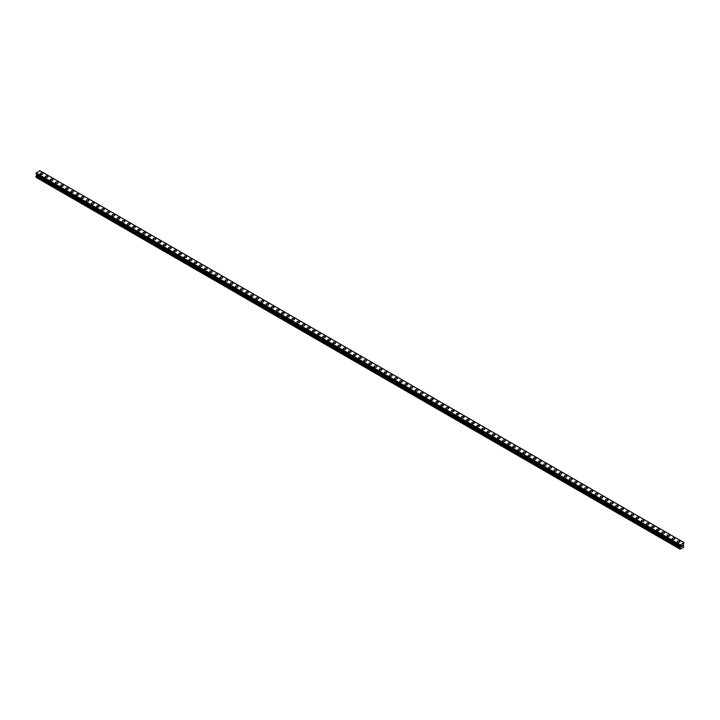 <?xml version="1.0" encoding="UTF-8"?>
<svg xmlns="http://www.w3.org/2000/svg" width="720" height="720" viewBox="0 0 720 720"><rect width="100%" height="100%" fill="white"/><g stroke="black" fill="none" stroke-linecap="round" stroke-linejoin="round"><path stroke-width="1.08" d="M40.059 173.772A1.332 0.765 180 0 1 40.887 173.061A1.332 0.765 180 0 1 42.336 173.232A1.332 0.765 180 0 1 42.732 173.781A1.332 0.765 180 0 1 41.904 174.483A1.332 0.765 180 0 1 40.455 174.321A1.332 0.765 180 0 1 40.059 173.772A1.332 0.765 180 0 1 40.887 173.07A1.332 0.765 180 0 1 42.336 173.232A1.332 0.765 180 0 1 42.732 173.772M45.198 176.742A1.332 0.765 180 0 1 46.026 176.031A1.332 0.765 180 0 1 47.475 176.202A1.332 0.765 180 0 1 47.871 176.742A1.332 0.765 180 0 1 47.043 177.453A1.332 0.765 180 0 1 45.594 177.291A1.332 0.765 180 0 1 45.198 176.742A1.332 0.765 180 0 1 46.026 176.031A1.332 0.765 180 0 1 47.475 176.202A1.332 0.765 180 0 1 47.871 176.742M52.614 179.172A1.332 0.765 180 0 1 53.01 179.712A1.332 0.765 180 0 1 52.182 180.423A1.332 0.765 180 0 1 50.733 180.252A1.332 0.765 180 0 1 50.337 179.712A1.332 0.765 180 0 1 51.165 179.001A1.332 0.765 180 0 1 52.614 179.172M50.337 179.712A1.332 0.765 180 0 1 51.165 179.001A1.332 0.765 180 0 1 52.614 179.163A1.332 0.765 180 0 1 53.01 179.712M55.476 182.682A1.332 0.765 180 0 1 56.304 181.971A1.332 0.765 180 0 1 57.753 182.133A1.332 0.765 180 0 1 58.14 182.682M57.753 182.133A1.332 0.765 180 0 1 58.14 182.673A1.332 0.765 180 0 1 57.321 183.384A1.332 0.765 180 0 1 55.872 183.222A1.332 0.765 180 0 1 55.476 182.673A1.332 0.765 180 0 1 56.304 181.962A1.332 0.765 180 0 1 57.753 182.133M60.615 185.643A1.332 0.765 180 0 1 61.443 184.932A1.332 0.765 180 0 1 62.892 185.103A1.332 0.765 180 0 1 63.279 185.643A1.332 0.765 180 0 1 62.46 186.354A1.332 0.765 180 0 1 61.011 186.183A1.332 0.765 180 0 1 60.615 185.643A1.332 0.765 180 0 1 61.443 184.932A1.332 0.765 180 0 1 62.892 185.103A1.332 0.765 180 0 1 63.279 185.643M65.754 188.613A1.332 0.765 180 0 1 66.582 187.902A1.332 0.765 180 0 1 68.031 188.064A1.332 0.765 180 0 1 68.418 188.613A1.332 0.765 180 0 1 67.599 189.324A1.332 0.765 180 0 1 66.15 189.153A1.332 0.765 180 0 1 65.754 188.613A1.332 0.765 180 0 1 66.582 187.902A1.332 0.765 180 0 1 68.031 188.064A1.332 0.765 180 0 1 68.418 188.613M70.893 191.574A1.332 0.765 180 0 1 71.721 190.863A1.332 0.765 180 0 1 73.17 191.034A1.332 0.765 180 0 1 73.557 191.583A1.332 0.765 180 0 1 72.738 192.285A1.332 0.765 180 0 1 71.289 192.123A1.332 0.765 180 0 1 70.893 191.574A1.332 0.765 180 0 1 71.721 190.872A1.332 0.765 180 0 1 73.17 191.034A1.332 0.765 180 0 1 73.557 191.574M76.032 194.544A1.332 0.765 180 0 1 76.86 193.833A1.332 0.765 180 0 1 78.309 194.004A1.332 0.765 180 0 1 78.696 194.544A1.332 0.765 180 0 1 77.877 195.255A1.332 0.765 180 0 1 76.428 195.084A1.332 0.765 180 0 1 76.032 194.544A1.332 0.765 180 0 1 76.86 193.833A1.332 0.765 180 0 1 78.309 194.004A1.332 0.765 180 0 1 78.696 194.544M81.171 197.514A1.332 0.765 180 0 1 81.999 196.803A1.332 0.765 180 0 1 83.448 196.965A1.332 0.765 180 0 1 83.835 197.514A1.332 0.765 180 0 1 83.016 198.225A1.332 0.765 180 0 1 81.567 198.054A1.332 0.765 180 0 1 81.171 197.514A1.332 0.765 180 0 1 81.999 196.803A1.332 0.765 180 0 1 83.448 196.965A1.332 0.765 180 0 1 83.835 197.514M86.31 200.475A1.332 0.765 180 0 1 87.138 199.764A1.332 0.765 180 0 1 88.587 199.935A1.332 0.765 180 0 1 88.974 200.484A1.332 0.765 180 0 1 88.155 201.186A1.332 0.765 180 0 1 86.706 201.024A1.332 0.765 180 0 1 86.31 200.475A1.332 0.765 180 0 1 87.138 199.773A1.332 0.765 180 0 1 88.587 199.935A1.332 0.765 180 0 1 88.974 200.475M91.449 203.445A1.332 0.765 180 0 1 92.277 202.734A1.332 0.765 180 0 1 93.726 202.896A1.332 0.765 180 0 1 94.113 203.445A1.332 0.765 180 0 1 93.294 204.156A1.332 0.765 180 0 1 91.845 203.985A1.332 0.765 180 0 1 91.449 203.445A1.332 0.765 180 0 1 92.277 202.734A1.332 0.765 180 0 1 93.726 202.905A1.332 0.765 180 0 1 94.113 203.445M96.588 206.415A1.332 0.765 180 0 1 97.416 205.704A1.332 0.765 180 0 1 98.865 205.866A1.332 0.765 180 0 1 99.252 206.415A1.332 0.765 180 0 1 98.433 207.126A1.332 0.765 180 0 1 96.984 206.955A1.332 0.765 180 0 1 96.588 206.415A1.332 0.765 180 0 1 97.416 205.704A1.332 0.765 180 0 1 98.865 205.866A1.332 0.765 180 0 1 99.252 206.415M101.727 209.376A1.332 0.765 180 0 1 102.555 208.665A1.332 0.765 180 0 1 104.004 208.836A1.332 0.765 180 0 1 104.391 209.376A1.332 0.765 180 0 1 103.572 210.087A1.332 0.765 180 0 1 102.123 209.925A1.332 0.765 180 0 1 101.727 209.376A1.332 0.765 180 0 1 102.555 208.665A1.332 0.765 180 0 1 104.004 208.836A1.332 0.765 180 0 1 104.391 209.376M106.866 212.346A1.332 0.765 180 0 1 107.694 211.635A1.332 0.765 180 0 1 109.143 211.797A1.332 0.765 180 0 1 109.53 212.346A1.332 0.765 180 0 1 108.711 213.057A1.332 0.765 180 0 1 107.262 212.886A1.332 0.765 180 0 1 106.866 212.346A1.332 0.765 180 0 1 107.694 211.635A1.332 0.765 180 0 1 109.143 211.806A1.332 0.765 180 0 1 109.53 212.346M112.005 215.316A1.332 0.765 180 0 1 112.833 214.605A1.332 0.765 180 0 1 114.282 214.767A1.332 0.765 180 0 1 114.669 215.316A1.332 0.765 180 0 1 113.85 216.018A1.332 0.765 180 0 1 112.401 215.856A1.332 0.765 180 0 1 112.005 215.316A1.332 0.765 180 0 1 112.833 214.605A1.332 0.765 180 0 1 114.282 214.767A1.332 0.765 180 0 1 114.669 215.316M117.144 218.277A1.332 0.765 180 0 1 117.972 217.566A1.332 0.765 180 0 1 119.421 217.737A1.332 0.765 180 0 1 119.808 218.277A1.332 0.765 180 0 1 118.989 218.988A1.332 0.765 180 0 1 117.531 218.826A1.332 0.765 180 0 1 117.144 218.277A1.332 0.765 180 0 1 117.972 217.566A1.332 0.765 180 0 1 119.421 217.737A1.332 0.765 180 0 1 119.808 218.277M124.56 220.707A1.332 0.765 180 0 1 124.947 221.247A1.332 0.765 180 0 1 124.128 221.958A1.332 0.765 180 0 1 122.67 221.787A1.332 0.765 180 0 1 122.283 221.247A1.332 0.765 180 0 1 123.102 220.536A1.332 0.765 180 0 1 124.56 220.707M122.283 221.247A1.332 0.765 180 0 1 123.102 220.536A1.332 0.765 180 0 1 124.56 220.698A1.332 0.765 180 0 1 124.947 221.247M127.422 224.217A1.332 0.765 180 0 1 128.241 223.506A1.332 0.765 180 0 1 129.699 223.668A1.332 0.765 180 0 1 130.086 224.217M129.699 223.668A1.332 0.765 180 0 1 130.086 224.208A1.332 0.765 180 0 1 129.267 224.919A1.332 0.765 180 0 1 127.809 224.757A1.332 0.765 180 0 1 127.422 224.208A1.332 0.765 180 0 1 128.241 223.506A1.332 0.765 180 0 1 129.699 223.668M132.561 227.178A1.332 0.765 180 0 1 133.38 226.467A1.332 0.765 180 0 1 134.838 226.638A1.332 0.765 180 0 1 135.225 227.178A1.332 0.765 180 0 1 134.406 227.889A1.332 0.765 180 0 1 132.948 227.727A1.332 0.765 180 0 1 132.561 227.178A1.332 0.765 180 0 1 133.38 226.467A1.332 0.765 180 0 1 134.838 226.638A1.332 0.765 180 0 1 135.225 227.178M137.7 230.148A1.332 0.765 180 0 1 138.519 229.437A1.332 0.765 180 0 1 139.977 229.599A1.332 0.765 180 0 1 140.364 230.148A1.332 0.765 180 0 1 139.545 230.859A1.332 0.765 180 0 1 138.087 230.688A1.332 0.765 180 0 1 137.7 230.148A1.332 0.765 180 0 1 138.519 229.437A1.332 0.765 180 0 1 139.977 229.608A1.332 0.765 180 0 1 140.364 230.148M142.839 233.109A1.332 0.765 180 0 1 143.658 232.398A1.332 0.765 180 0 1 145.116 232.569A1.332 0.765 180 0 1 145.503 233.118A1.332 0.765 180 0 1 144.684 233.82A1.332 0.765 180 0 1 143.226 233.658A1.332 0.765 180 0 1 142.839 233.109A1.332 0.765 180 0 1 143.658 232.407A1.332 0.765 180 0 1 145.116 232.569A1.332 0.765 180 0 1 145.503 233.109M147.978 236.079A1.332 0.765 180 0 1 148.797 235.368A1.332 0.765 180 0 1 150.255 235.539A1.332 0.765 180 0 1 150.642 236.079A1.332 0.765 180 0 1 149.823 236.79A1.332 0.765 180 0 1 148.365 236.628A1.332 0.765 180 0 1 147.978 236.079A1.332 0.765 180 0 1 148.797 235.368A1.332 0.765 180 0 1 150.255 235.539A1.332 0.765 180 0 1 150.642 236.079M153.117 239.049A1.332 0.765 180 0 1 153.936 238.338A1.332 0.765 180 0 1 155.394 238.5A1.332 0.765 180 0 1 155.781 239.049A1.332 0.765 180 0 1 154.962 239.76A1.332 0.765 180 0 1 153.504 239.589A1.332 0.765 180 0 1 153.117 239.049A1.332 0.765 180 0 1 153.936 238.338A1.332 0.765 180 0 1 155.394 238.509A1.332 0.765 180 0 1 155.781 239.049M158.256 242.01A1.332 0.765 180 0 1 159.075 241.299A1.332 0.765 180 0 1 160.533 241.47A1.332 0.765 180 0 1 160.92 242.019A1.332 0.765 180 0 1 160.101 242.721A1.332 0.765 180 0 1 158.643 242.559A1.332 0.765 180 0 1 158.256 242.01A1.332 0.765 180 0 1 159.075 241.308A1.332 0.765 180 0 1 160.533 241.47A1.332 0.765 180 0 1 160.92 242.01M163.395 244.98A1.332 0.765 180 0 1 164.214 244.269A1.332 0.765 180 0 1 165.672 244.44A1.332 0.765 180 0 1 166.059 244.98A1.332 0.765 180 0 1 165.24 245.691A1.332 0.765 180 0 1 163.782 245.52A1.332 0.765 180 0 1 163.395 244.98A1.332 0.765 180 0 1 164.214 244.269A1.332 0.765 180 0 1 165.672 244.44A1.332 0.765 180 0 1 166.059 244.98M168.534 247.95A1.332 0.765 180 0 1 169.353 247.239A1.332 0.765 180 0 1 170.811 247.401A1.332 0.765 180 0 1 171.198 247.95A1.332 0.765 180 0 1 170.379 248.661A1.332 0.765 180 0 1 168.921 248.49A1.332 0.765 180 0 1 168.534 247.95A1.332 0.765 180 0 1 169.353 247.239A1.332 0.765 180 0 1 170.811 247.401A1.332 0.765 180 0 1 171.198 247.95M173.673 250.911A1.332 0.765 180 0 1 174.492 250.2A1.332 0.765 180 0 1 175.95 250.371A1.332 0.765 180 0 1 176.337 250.92A1.332 0.765 180 0 1 175.518 251.622A1.332 0.765 180 0 1 174.06 251.46A1.332 0.765 180 0 1 173.673 250.911A1.332 0.765 180 0 1 174.492 250.209A1.332 0.765 180 0 1 175.95 250.371A1.332 0.765 180 0 1 176.337 250.911M178.812 253.881A1.332 0.765 180 0 1 179.631 253.17A1.332 0.765 180 0 1 181.089 253.341A1.332 0.765 180 0 1 181.476 253.881A1.332 0.765 180 0 1 180.657 254.592A1.332 0.765 180 0 1 179.199 254.421A1.332 0.765 180 0 1 178.812 253.881A1.332 0.765 180 0 1 179.631 253.17A1.332 0.765 180 0 1 181.089 253.341A1.332 0.765 180 0 1 181.476 253.881M183.951 256.851A1.332 0.765 180 0 1 184.77 256.14A1.332 0.765 180 0 1 186.228 256.302A1.332 0.765 180 0 1 186.615 256.851A1.332 0.765 180 0 1 185.787 257.562A1.332 0.765 180 0 1 184.338 257.391A1.332 0.765 180 0 1 183.951 256.851A1.332 0.765 180 0 1 184.77 256.14A1.332 0.765 180 0 1 186.228 256.302A1.332 0.765 180 0 1 186.615 256.851M189.09 259.812A1.332 0.765 180 0 1 189.909 259.101A1.332 0.765 180 0 1 191.358 259.272A1.332 0.765 180 0 1 191.754 259.812A1.332 0.765 180 0 1 190.926 260.523A1.332 0.765 180 0 1 189.477 260.361A1.332 0.765 180 0 1 189.09 259.812A1.332 0.765 180 0 1 189.909 259.11A1.332 0.765 180 0 1 191.358 259.272A1.332 0.765 180 0 1 191.754 259.812M196.497 262.242A1.332 0.765 180 0 1 196.893 262.782A1.332 0.765 180 0 1 196.065 263.493A1.332 0.765 180 0 1 194.616 263.322A1.332 0.765 180 0 1 194.229 262.782A1.332 0.765 180 0 1 195.048 262.071A1.332 0.765 180 0 1 196.497 262.242M194.229 262.782A1.332 0.765 180 0 1 195.048 262.071A1.332 0.765 180 0 1 196.497 262.233A1.332 0.765 180 0 1 196.893 262.782M199.368 265.752A1.332 0.765 180 0 1 200.187 265.041A1.332 0.765 180 0 1 201.636 265.203A1.332 0.765 180 0 1 202.032 265.752A1.332 0.765 180 0 1 201.204 266.463A1.332 0.765 180 0 1 199.755 266.292A1.332 0.765 180 0 1 199.368 265.752A1.332 0.765 180 0 1 200.187 265.041A1.332 0.765 180 0 1 201.636 265.203A1.332 0.765 180 0 1 202.032 265.752M204.507 268.713A1.332 0.765 180 0 1 205.326 268.002A1.332 0.765 180 0 1 206.775 268.173A1.332 0.765 180 0 1 207.171 268.713A1.332 0.765 180 0 1 206.343 269.424A1.332 0.765 180 0 1 204.894 269.262A1.332 0.765 180 0 1 204.507 268.713A1.332 0.765 180 0 1 205.326 268.002A1.332 0.765 180 0 1 206.775 268.173A1.332 0.765 180 0 1 207.171 268.713M209.646 271.683A1.332 0.765 180 0 1 210.465 270.972A1.332 0.765 180 0 1 211.914 271.134A1.332 0.765 180 0 1 212.31 271.683A1.332 0.765 180 0 1 211.482 272.394A1.332 0.765 180 0 1 210.033 272.223A1.332 0.765 180 0 1 209.646 271.683A1.332 0.765 180 0 1 210.465 270.972A1.332 0.765 180 0 1 211.914 271.143A1.332 0.765 180 0 1 212.31 271.683M214.785 274.653A1.332 0.765 180 0 1 215.604 273.942A1.332 0.765 180 0 1 217.053 274.104A1.332 0.765 180 0 1 217.449 274.653A1.332 0.765 180 0 1 216.621 275.355A1.332 0.765 180 0 1 215.172 275.193A1.332 0.765 180 0 1 214.785 274.653A1.332 0.765 180 0 1 215.604 273.942A1.332 0.765 180 0 1 217.053 274.104A1.332 0.765 180 0 1 217.449 274.653M219.924 277.614A1.332 0.765 180 0 1 220.743 276.903A1.332 0.765 180 0 1 222.192 277.074A1.332 0.765 180 0 1 222.588 277.614A1.332 0.765 180 0 1 221.76 278.325A1.332 0.765 180 0 1 220.311 278.163A1.332 0.765 180 0 1 219.924 277.614A1.332 0.765 180 0 1 220.743 276.903A1.332 0.765 180 0 1 222.192 277.074A1.332 0.765 180 0 1 222.588 277.614M225.063 280.584A1.332 0.765 180 0 1 225.882 279.873A1.332 0.765 180 0 1 227.331 280.035A1.332 0.765 180 0 1 227.727 280.584A1.332 0.765 180 0 1 226.899 281.295A1.332 0.765 180 0 1 225.45 281.124A1.332 0.765 180 0 1 225.063 280.584A1.332 0.765 180 0 1 225.882 279.873A1.332 0.765 180 0 1 227.331 280.044A1.332 0.765 180 0 1 227.727 280.584M230.202 283.545A1.332 0.765 180 0 1 231.021 282.843A1.332 0.765 180 0 1 232.47 283.005A1.332 0.765 180 0 1 232.866 283.554A1.332 0.765 180 0 1 232.038 284.256A1.332 0.765 180 0 1 230.589 284.094A1.332 0.765 180 0 1 230.202 283.545A1.332 0.765 180 0 1 231.021 282.843A1.332 0.765 180 0 1 232.47 283.005A1.332 0.765 180 0 1 232.866 283.545M235.341 286.515A1.332 0.765 180 0 1 236.16 285.804A1.332 0.765 180 0 1 237.609 285.975A1.332 0.765 180 0 1 238.005 286.515A1.332 0.765 180 0 1 237.177 287.226A1.332 0.765 180 0 1 235.728 287.064A1.332 0.765 180 0 1 235.341 286.515A1.332 0.765 180 0 1 236.16 285.804A1.332 0.765 180 0 1 237.609 285.975A1.332 0.765 180 0 1 238.005 286.515M240.48 289.485A1.332 0.765 180 0 1 241.299 288.774A1.332 0.765 180 0 1 242.748 288.936A1.332 0.765 180 0 1 243.144 289.485A1.332 0.765 180 0 1 242.316 290.196A1.332 0.765 180 0 1 240.867 290.025A1.332 0.765 180 0 1 240.48 289.485A1.332 0.765 180 0 1 241.299 288.774A1.332 0.765 180 0 1 242.748 288.945A1.332 0.765 180 0 1 243.144 289.485M245.619 292.446A1.332 0.765 180 0 1 246.438 291.735A1.332 0.765 180 0 1 247.887 291.906A1.332 0.765 180 0 1 248.283 292.455A1.332 0.765 180 0 1 247.455 293.157A1.332 0.765 180 0 1 246.006 292.995A1.332 0.765 180 0 1 245.619 292.446A1.332 0.765 180 0 1 246.438 291.744A1.332 0.765 180 0 1 247.887 291.906A1.332 0.765 180 0 1 248.283 292.446M250.749 295.416A1.332 0.765 180 0 1 251.577 294.705A1.332 0.765 180 0 1 253.026 294.876A1.332 0.765 180 0 1 253.422 295.416A1.332 0.765 180 0 1 252.594 296.127A1.332 0.765 180 0 1 251.145 295.965A1.332 0.765 180 0 1 250.749 295.416A1.332 0.765 180 0 1 251.577 294.705A1.332 0.765 180 0 1 253.026 294.876A1.332 0.765 180 0 1 253.422 295.416M255.888 298.386A1.332 0.765 180 0 1 256.716 297.675A1.332 0.765 180 0 1 258.165 297.837A1.332 0.765 180 0 1 258.561 298.386A1.332 0.765 180 0 1 257.733 299.097A1.332 0.765 180 0 1 256.284 298.926A1.332 0.765 180 0 1 255.888 298.386A1.332 0.765 180 0 1 256.716 297.675A1.332 0.765 180 0 1 258.165 297.846A1.332 0.765 180 0 1 258.561 298.386M261.027 301.347A1.332 0.765 180 0 1 261.855 300.636A1.332 0.765 180 0 1 263.304 300.807A1.332 0.765 180 0 1 263.7 301.356A1.332 0.765 180 0 1 262.872 302.058A1.332 0.765 180 0 1 261.423 301.896A1.332 0.765 180 0 1 261.027 301.347A1.332 0.765 180 0 1 261.855 300.645A1.332 0.765 180 0 1 263.304 300.807A1.332 0.765 180 0 1 263.7 301.347M266.166 304.317A1.332 0.765 180 0 1 266.994 303.606A1.332 0.765 180 0 1 268.443 303.777A1.332 0.765 180 0 1 268.83 304.317A1.332 0.765 180 0 1 268.011 305.028A1.332 0.765 180 0 1 266.562 304.857A1.332 0.765 180 0 1 266.166 304.317A1.332 0.765 180 0 1 266.994 303.606A1.332 0.765 180 0 1 268.443 303.777A1.332 0.765 180 0 1 268.83 304.317M271.305 307.287A1.332 0.765 180 0 1 272.133 306.576A1.332 0.765 180 0 1 273.582 306.738A1.332 0.765 180 0 1 273.969 307.287A1.332 0.765 180 0 1 273.15 307.998A1.332 0.765 180 0 1 271.701 307.827A1.332 0.765 180 0 1 271.305 307.287A1.332 0.765 180 0 1 272.133 306.576A1.332 0.765 180 0 1 273.582 306.738A1.332 0.765 180 0 1 273.969 307.287M276.444 310.257A1.332 0.765 180 0 1 277.272 309.546A1.332 0.765 180 0 1 278.721 309.708A1.332 0.765 180 0 1 279.108 310.257M278.721 309.708A1.332 0.765 180 0 1 279.108 310.248A1.332 0.765 180 0 1 278.289 310.959A1.332 0.765 180 0 1 276.84 310.797A1.332 0.765 180 0 1 276.444 310.248A1.332 0.765 180 0 1 277.272 309.537A1.332 0.765 180 0 1 278.721 309.708M281.583 313.218A1.332 0.765 180 0 1 282.411 312.507A1.332 0.765 180 0 1 283.86 312.678A1.332 0.765 180 0 1 284.247 313.218A1.332 0.765 180 0 1 283.428 313.929A1.332 0.765 180 0 1 281.979 313.758A1.332 0.765 180 0 1 281.583 313.218A1.332 0.765 180 0 1 282.411 312.507A1.332 0.765 180 0 1 283.86 312.678A1.332 0.765 180 0 1 284.247 313.218M286.722 316.188A1.332 0.765 180 0 1 287.55 315.477A1.332 0.765 180 0 1 288.999 315.639A1.332 0.765 180 0 1 289.386 316.188A1.332 0.765 180 0 1 288.567 316.899A1.332 0.765 180 0 1 287.118 316.728A1.332 0.765 180 0 1 286.722 316.188A1.332 0.765 180 0 1 287.55 315.477A1.332 0.765 180 0 1 288.999 315.639A1.332 0.765 180 0 1 289.386 316.188M291.861 319.149A1.332 0.765 180 0 1 292.689 318.438A1.332 0.765 180 0 1 294.138 318.609A1.332 0.765 180 0 1 294.525 319.149A1.332 0.765 180 0 1 293.706 319.86A1.332 0.765 180 0 1 292.257 319.698A1.332 0.765 180 0 1 291.861 319.149A1.332 0.765 180 0 1 292.689 318.447A1.332 0.765 180 0 1 294.138 318.609A1.332 0.765 180 0 1 294.525 319.149M297 322.119A1.332 0.765 180 0 1 297.828 321.408A1.332 0.765 180 0 1 299.277 321.57A1.332 0.765 180 0 1 299.664 322.119A1.332 0.765 180 0 1 298.845 322.83A1.332 0.765 180 0 1 297.396 322.659A1.332 0.765 180 0 1 297 322.119A1.332 0.765 180 0 1 297.828 321.408A1.332 0.765 180 0 1 299.277 321.579A1.332 0.765 180 0 1 299.664 322.119M302.139 325.089A1.332 0.765 180 0 1 302.967 324.378A1.332 0.765 180 0 1 304.416 324.54A1.332 0.765 180 0 1 304.803 325.089A1.332 0.765 180 0 1 303.984 325.8A1.332 0.765 180 0 1 302.535 325.629A1.332 0.765 180 0 1 302.139 325.089A1.332 0.765 180 0 1 302.967 324.378A1.332 0.765 180 0 1 304.416 324.54A1.332 0.765 180 0 1 304.803 325.089M307.278 328.05A1.332 0.765 180 0 1 308.106 327.339A1.332 0.765 180 0 1 309.555 327.51A1.332 0.765 180 0 1 309.942 328.05A1.332 0.765 180 0 1 309.123 328.761A1.332 0.765 180 0 1 307.674 328.599A1.332 0.765 180 0 1 307.278 328.05A1.332 0.765 180 0 1 308.106 327.339A1.332 0.765 180 0 1 309.555 327.51A1.332 0.765 180 0 1 309.942 328.05M312.417 331.02A1.332 0.765 180 0 1 313.245 330.309A1.332 0.765 180 0 1 314.694 330.471A1.332 0.765 180 0 1 315.081 331.02A1.332 0.765 180 0 1 314.262 331.731A1.332 0.765 180 0 1 312.813 331.56A1.332 0.765 180 0 1 312.417 331.02A1.332 0.765 180 0 1 313.245 330.309A1.332 0.765 180 0 1 314.694 330.48A1.332 0.765 180 0 1 315.081 331.02M317.556 333.99A1.332 0.765 180 0 1 318.384 333.279A1.332 0.765 180 0 1 319.833 333.441A1.332 0.765 180 0 1 320.22 333.99A1.332 0.765 180 0 1 319.401 334.692A1.332 0.765 180 0 1 317.952 334.53A1.332 0.765 180 0 1 317.556 333.99A1.332 0.765 180 0 1 318.384 333.279A1.332 0.765 180 0 1 319.833 333.441A1.332 0.765 180 0 1 320.22 333.99M322.695 336.951A1.332 0.765 180 0 1 323.523 336.24A1.332 0.765 180 0 1 324.972 336.411A1.332 0.765 180 0 1 325.359 336.951A1.332 0.765 180 0 1 324.54 337.662A1.332 0.765 180 0 1 323.082 337.5A1.332 0.765 180 0 1 322.695 336.951A1.332 0.765 180 0 1 323.523 336.24A1.332 0.765 180 0 1 324.972 336.411A1.332 0.765 180 0 1 325.359 336.951M327.834 339.921A1.332 0.765 180 0 1 328.653 339.21A1.332 0.765 180 0 1 330.111 339.372A1.332 0.765 180 0 1 330.498 339.921A1.332 0.765 180 0 1 329.679 340.632A1.332 0.765 180 0 1 328.221 340.461A1.332 0.765 180 0 1 327.834 339.921A1.332 0.765 180 0 1 328.653 339.21A1.332 0.765 180 0 1 330.111 339.381A1.332 0.765 180 0 1 330.498 339.921M332.973 342.882A1.332 0.765 180 0 1 333.792 342.18A1.332 0.765 180 0 1 335.25 342.342A1.332 0.765 180 0 1 335.637 342.891A1.332 0.765 180 0 1 334.818 343.593A1.332 0.765 180 0 1 333.36 343.431A1.332 0.765 180 0 1 332.973 342.882A1.332 0.765 180 0 1 333.792 342.18A1.332 0.765 180 0 1 335.25 342.342A1.332 0.765 180 0 1 335.637 342.882M338.112 345.852A1.332 0.765 180 0 1 338.931 345.141A1.332 0.765 180 0 1 340.389 345.312A1.332 0.765 180 0 1 340.776 345.852A1.332 0.765 180 0 1 339.957 346.563A1.332 0.765 180 0 1 338.499 346.401A1.332 0.765 180 0 1 338.112 345.852A1.332 0.765 180 0 1 338.931 345.141A1.332 0.765 180 0 1 340.389 345.312A1.332 0.765 180 0 1 340.776 345.852M345.528 348.282A1.332 0.765 180 0 1 345.915 348.822A1.332 0.765 180 0 1 345.096 349.533A1.332 0.765 180 0 1 343.638 349.362A1.332 0.765 180 0 1 343.251 348.822A1.332 0.765 180 0 1 344.07 348.111A1.332 0.765 180 0 1 345.528 348.282M343.251 348.822A1.332 0.765 180 0 1 344.07 348.111A1.332 0.765 180 0 1 345.528 348.273A1.332 0.765 180 0 1 345.915 348.822M348.39 351.792A1.332 0.765 180 0 1 349.209 351.081A1.332 0.765 180 0 1 350.667 351.243A1.332 0.765 180 0 1 351.054 351.792M350.667 351.243A1.332 0.765 180 0 1 351.054 351.783A1.332 0.765 180 0 1 350.235 352.494A1.332 0.765 180 0 1 348.777 352.332A1.332 0.765 180 0 1 348.39 351.783A1.332 0.765 180 0 1 349.209 351.072A1.332 0.765 180 0 1 350.667 351.243M353.529 354.753A1.332 0.765 180 0 1 354.348 354.042A1.332 0.765 180 0 1 355.806 354.213A1.332 0.765 180 0 1 356.193 354.753A1.332 0.765 180 0 1 355.374 355.464A1.332 0.765 180 0 1 353.916 355.302A1.332 0.765 180 0 1 353.529 354.753A1.332 0.765 180 0 1 354.348 354.042A1.332 0.765 180 0 1 355.806 354.213A1.332 0.765 180 0 1 356.193 354.753M358.668 357.723A1.332 0.765 180 0 1 359.487 357.012A1.332 0.765 180 0 1 360.945 357.174A1.332 0.765 180 0 1 361.332 357.723A1.332 0.765 180 0 1 360.513 358.434A1.332 0.765 180 0 1 359.055 358.263A1.332 0.765 180 0 1 358.668 357.723A1.332 0.765 180 0 1 359.487 357.012A1.332 0.765 180 0 1 360.945 357.174A1.332 0.765 180 0 1 361.332 357.723M363.807 360.684A1.332 0.765 180 0 1 364.626 359.973A1.332 0.765 180 0 1 366.084 360.144A1.332 0.765 180 0 1 366.471 360.693A1.332 0.765 180 0 1 365.652 361.395A1.332 0.765 180 0 1 364.194 361.233A1.332 0.765 180 0 1 363.807 360.684A1.332 0.765 180 0 1 364.626 359.982A1.332 0.765 180 0 1 366.084 360.144A1.332 0.765 180 0 1 366.471 360.684M368.946 363.654A1.332 0.765 180 0 1 369.765 362.943A1.332 0.765 180 0 1 371.223 363.114A1.332 0.765 180 0 1 371.61 363.654A1.332 0.765 180 0 1 370.791 364.365A1.332 0.765 180 0 1 369.333 364.194A1.332 0.765 180 0 1 368.946 363.654A1.332 0.765 180 0 1 369.765 362.943A1.332 0.765 180 0 1 371.223 363.114A1.332 0.765 180 0 1 371.61 363.654M374.085 366.624A1.332 0.765 180 0 1 374.904 365.913A1.332 0.765 180 0 1 376.362 366.075A1.332 0.765 180 0 1 376.749 366.624A1.332 0.765 180 0 1 375.93 367.335A1.332 0.765 180 0 1 374.472 367.164A1.332 0.765 180 0 1 374.085 366.624A1.332 0.765 180 0 1 374.904 365.913A1.332 0.765 180 0 1 376.362 366.075A1.332 0.765 180 0 1 376.749 366.624M379.224 369.585A1.332 0.765 180 0 1 380.043 368.874A1.332 0.765 180 0 1 381.501 369.045A1.332 0.765 180 0 1 381.888 369.594A1.332 0.765 180 0 1 381.069 370.296A1.332 0.765 180 0 1 379.611 370.134A1.332 0.765 180 0 1 379.224 369.585A1.332 0.765 180 0 1 380.043 368.883A1.332 0.765 180 0 1 381.501 369.045A1.332 0.765 180 0 1 381.888 369.585M384.363 372.555A1.332 0.765 180 0 1 385.182 371.844A1.332 0.765 180 0 1 386.64 372.015A1.332 0.765 180 0 1 387.027 372.555A1.332 0.765 180 0 1 386.208 373.266A1.332 0.765 180 0 1 384.75 373.095A1.332 0.765 180 0 1 384.363 372.555A1.332 0.765 180 0 1 385.182 371.844A1.332 0.765 180 0 1 386.64 372.015A1.332 0.765 180 0 1 387.027 372.555M389.502 375.525A1.332 0.765 180 0 1 390.321 374.814A1.332 0.765 180 0 1 391.779 374.976A1.332 0.765 180 0 1 392.166 375.525A1.332 0.765 180 0 1 391.347 376.236A1.332 0.765 180 0 1 389.889 376.065A1.332 0.765 180 0 1 389.502 375.525A1.332 0.765 180 0 1 390.321 374.814A1.332 0.765 180 0 1 391.779 374.976A1.332 0.765 180 0 1 392.166 375.525M394.641 378.486A1.332 0.765 180 0 1 395.46 377.775A1.332 0.765 180 0 1 396.918 377.946A1.332 0.765 180 0 1 397.305 378.486A1.332 0.765 180 0 1 396.477 379.197A1.332 0.765 180 0 1 395.028 379.035A1.332 0.765 180 0 1 394.641 378.486A1.332 0.765 180 0 1 395.46 377.784A1.332 0.765 180 0 1 396.918 377.946A1.332 0.765 180 0 1 397.305 378.486M399.78 381.456A1.332 0.765 180 0 1 400.599 380.745A1.332 0.765 180 0 1 402.048 380.907A1.332 0.765 180 0 1 402.444 381.456A1.332 0.765 180 0 1 401.616 382.167A1.332 0.765 180 0 1 400.167 381.996A1.332 0.765 180 0 1 399.78 381.456A1.332 0.765 180 0 1 400.599 380.745A1.332 0.765 180 0 1 402.048 380.916A1.332 0.765 180 0 1 402.444 381.456M404.919 384.426A1.332 0.765 180 0 1 405.738 383.715A1.332 0.765 180 0 1 407.187 383.877A1.332 0.765 180 0 1 407.583 384.426A1.332 0.765 180 0 1 406.755 385.137A1.332 0.765 180 0 1 405.306 384.966A1.332 0.765 180 0 1 404.919 384.426A1.332 0.765 180 0 1 405.738 383.715A1.332 0.765 180 0 1 407.187 383.877A1.332 0.765 180 0 1 407.583 384.426M410.058 387.387A1.332 0.765 180 0 1 410.877 386.676A1.332 0.765 180 0 1 412.326 386.847A1.332 0.765 180 0 1 412.722 387.387A1.332 0.765 180 0 1 411.894 388.098A1.332 0.765 180 0 1 410.445 387.936A1.332 0.765 180 0 1 410.058 387.387A1.332 0.765 180 0 1 410.877 386.676A1.332 0.765 180 0 1 412.326 386.847A1.332 0.765 180 0 1 412.722 387.387M417.465 389.817A1.332 0.765 180 0 1 417.861 390.357A1.332 0.765 180 0 1 417.033 391.068A1.332 0.765 180 0 1 415.584 390.897A1.332 0.765 180 0 1 415.197 390.357A1.332 0.765 180 0 1 416.016 389.646A1.332 0.765 180 0 1 417.465 389.817M415.197 390.357A1.332 0.765 180 0 1 416.016 389.646A1.332 0.765 180 0 1 417.465 389.808A1.332 0.765 180 0 1 417.861 390.357M420.336 393.327A1.332 0.765 180 0 1 421.155 392.616A1.332 0.765 180 0 1 422.604 392.778A1.332 0.765 180 0 1 423 393.327A1.332 0.765 180 0 1 422.172 394.029A1.332 0.765 180 0 1 420.723 393.867A1.332 0.765 180 0 1 420.336 393.327A1.332 0.765 180 0 1 421.155 392.616A1.332 0.765 180 0 1 422.604 392.778A1.332 0.765 180 0 1 423 393.327M425.475 396.288A1.332 0.765 180 0 1 426.294 395.577A1.332 0.765 180 0 1 427.743 395.748A1.332 0.765 180 0 1 428.139 396.288A1.332 0.765 180 0 1 427.311 396.999A1.332 0.765 180 0 1 425.862 396.837A1.332 0.765 180 0 1 425.475 396.288A1.332 0.765 180 0 1 426.294 395.577A1.332 0.765 180 0 1 427.743 395.748A1.332 0.765 180 0 1 428.139 396.288M430.614 399.258A1.332 0.765 180 0 1 431.433 398.547A1.332 0.765 180 0 1 432.882 398.709A1.332 0.765 180 0 1 433.278 399.258A1.332 0.765 180 0 1 432.45 399.969A1.332 0.765 180 0 1 431.001 399.798A1.332 0.765 180 0 1 430.614 399.258A1.332 0.765 180 0 1 431.433 398.547A1.332 0.765 180 0 1 432.882 398.718A1.332 0.765 180 0 1 433.278 399.258M435.753 402.219A1.332 0.765 180 0 1 436.572 401.508A1.332 0.765 180 0 1 438.021 401.679A1.332 0.765 180 0 1 438.417 402.228A1.332 0.765 180 0 1 437.589 402.93A1.332 0.765 180 0 1 436.14 402.768A1.332 0.765 180 0 1 435.753 402.219A1.332 0.765 180 0 1 436.572 401.517A1.332 0.765 180 0 1 438.021 401.679A1.332 0.765 180 0 1 438.417 402.219M440.892 405.189A1.332 0.765 180 0 1 441.711 404.478A1.332 0.765 180 0 1 443.16 404.649A1.332 0.765 180 0 1 443.556 405.189A1.332 0.765 180 0 1 442.728 405.9A1.332 0.765 180 0 1 441.279 405.738A1.332 0.765 180 0 1 440.892 405.189A1.332 0.765 180 0 1 441.711 404.478A1.332 0.765 180 0 1 443.16 404.649A1.332 0.765 180 0 1 443.556 405.189M446.031 408.159A1.332 0.765 180 0 1 446.85 407.448A1.332 0.765 180 0 1 448.299 407.61A1.332 0.765 180 0 1 448.695 408.159A1.332 0.765 180 0 1 447.867 408.87A1.332 0.765 180 0 1 446.418 408.699A1.332 0.765 180 0 1 446.031 408.159A1.332 0.765 180 0 1 446.85 407.448A1.332 0.765 180 0 1 448.299 407.619A1.332 0.765 180 0 1 448.695 408.159M451.17 411.12A1.332 0.765 180 0 1 451.989 410.409A1.332 0.765 180 0 1 453.438 410.58A1.332 0.765 180 0 1 453.834 411.129A1.332 0.765 180 0 1 453.006 411.831A1.332 0.765 180 0 1 451.557 411.669A1.332 0.765 180 0 1 451.17 411.12A1.332 0.765 180 0 1 451.989 410.418A1.332 0.765 180 0 1 453.438 410.58A1.332 0.765 180 0 1 453.834 411.12M456.3 414.09A1.332 0.765 180 0 1 457.128 413.379A1.332 0.765 180 0 1 458.577 413.55A1.332 0.765 180 0 1 458.973 414.09A1.332 0.765 180 0 1 458.145 414.801A1.332 0.765 180 0 1 456.696 414.63A1.332 0.765 180 0 1 456.3 414.09A1.332 0.765 180 0 1 457.128 413.379A1.332 0.765 180 0 1 458.577 413.55A1.332 0.765 180 0 1 458.973 414.09M461.439 417.06A1.332 0.765 180 0 1 462.267 416.349A1.332 0.765 180 0 1 463.716 416.511A1.332 0.765 180 0 1 464.112 417.06A1.332 0.765 180 0 1 463.284 417.771A1.332 0.765 180 0 1 461.835 417.6A1.332 0.765 180 0 1 461.439 417.06A1.332 0.765 180 0 1 462.267 416.349A1.332 0.765 180 0 1 463.716 416.511A1.332 0.765 180 0 1 464.112 417.06M466.578 420.021A1.332 0.765 180 0 1 467.406 419.31A1.332 0.765 180 0 1 468.855 419.481A1.332 0.765 180 0 1 469.251 420.03A1.332 0.765 180 0 1 468.423 420.732A1.332 0.765 180 0 1 466.974 420.57A1.332 0.765 180 0 1 466.578 420.021A1.332 0.765 180 0 1 467.406 419.319A1.332 0.765 180 0 1 468.855 419.481A1.332 0.765 180 0 1 469.251 420.021M471.717 422.991A1.332 0.765 180 0 1 472.545 422.28A1.332 0.765 180 0 1 473.994 422.451A1.332 0.765 180 0 1 474.381 422.991A1.332 0.765 180 0 1 473.562 423.702A1.332 0.765 180 0 1 472.113 423.531A1.332 0.765 180 0 1 471.717 422.991A1.332 0.765 180 0 1 472.545 422.28A1.332 0.765 180 0 1 473.994 422.451A1.332 0.765 180 0 1 474.381 422.991M476.856 425.961A1.332 0.765 180 0 1 477.684 425.25A1.332 0.765 180 0 1 479.133 425.412A1.332 0.765 180 0 1 479.52 425.961A1.332 0.765 180 0 1 478.701 426.672A1.332 0.765 180 0 1 477.252 426.501A1.332 0.765 180 0 1 476.856 425.961A1.332 0.765 180 0 1 477.684 425.25A1.332 0.765 180 0 1 479.133 425.412A1.332 0.765 180 0 1 479.52 425.961M481.995 428.922A1.332 0.765 180 0 1 482.823 428.211A1.332 0.765 180 0 1 484.272 428.382A1.332 0.765 180 0 1 484.659 428.931A1.332 0.765 180 0 1 483.84 429.633A1.332 0.765 180 0 1 482.391 429.471A1.332 0.765 180 0 1 481.995 428.922A1.332 0.765 180 0 1 482.823 428.22A1.332 0.765 180 0 1 484.272 428.382A1.332 0.765 180 0 1 484.659 428.922M487.134 431.892A1.332 0.765 180 0 1 487.962 431.181A1.332 0.765 180 0 1 489.411 431.352A1.332 0.765 180 0 1 489.798 431.892A1.332 0.765 180 0 1 488.979 432.603A1.332 0.765 180 0 1 487.53 432.432A1.332 0.765 180 0 1 487.134 431.892A1.332 0.765 180 0 1 487.962 431.181A1.332 0.765 180 0 1 489.411 431.352A1.332 0.765 180 0 1 489.798 431.892M492.273 434.862A1.332 0.765 180 0 1 493.101 434.151A1.332 0.765 180 0 1 494.55 434.313A1.332 0.765 180 0 1 494.937 434.862A1.332 0.765 180 0 1 494.118 435.573A1.332 0.765 180 0 1 492.669 435.402A1.332 0.765 180 0 1 492.273 434.862A1.332 0.765 180 0 1 493.101 434.151A1.332 0.765 180 0 1 494.55 434.313A1.332 0.765 180 0 1 494.937 434.862M497.412 437.823A1.332 0.765 180 0 1 498.24 437.112A1.332 0.765 180 0 1 499.689 437.283A1.332 0.765 180 0 1 500.076 437.823A1.332 0.765 180 0 1 499.257 438.534A1.332 0.765 180 0 1 497.808 438.372A1.332 0.765 180 0 1 497.412 437.823A1.332 0.765 180 0 1 498.24 437.121A1.332 0.765 180 0 1 499.689 437.283A1.332 0.765 180 0 1 500.076 437.823M502.551 440.793A1.332 0.765 180 0 1 503.379 440.082A1.332 0.765 180 0 1 504.828 440.244A1.332 0.765 180 0 1 505.215 440.793A1.332 0.765 180 0 1 504.396 441.504A1.332 0.765 180 0 1 502.947 441.333A1.332 0.765 180 0 1 502.551 440.793A1.332 0.765 180 0 1 503.379 440.082A1.332 0.765 180 0 1 504.828 440.253A1.332 0.765 180 0 1 505.215 440.793M507.69 443.763A1.332 0.765 180 0 1 508.518 443.052A1.332 0.765 180 0 1 509.967 443.214A1.332 0.765 180 0 1 510.354 443.763A1.332 0.765 180 0 1 509.535 444.474A1.332 0.765 180 0 1 508.086 444.303A1.332 0.765 180 0 1 507.69 443.763A1.332 0.765 180 0 1 508.518 443.052A1.332 0.765 180 0 1 509.967 443.214A1.332 0.765 180 0 1 510.354 443.763M512.829 446.724A1.332 0.765 180 0 1 513.657 446.013A1.332 0.765 180 0 1 515.106 446.184A1.332 0.765 180 0 1 515.493 446.724A1.332 0.765 180 0 1 514.674 447.435A1.332 0.765 180 0 1 513.225 447.273A1.332 0.765 180 0 1 512.829 446.724A1.332 0.765 180 0 1 513.657 446.013A1.332 0.765 180 0 1 515.106 446.184A1.332 0.765 180 0 1 515.493 446.724M517.968 449.694A1.332 0.765 180 0 1 518.796 448.983A1.332 0.765 180 0 1 520.245 449.145A1.332 0.765 180 0 1 520.632 449.694A1.332 0.765 180 0 1 519.813 450.405A1.332 0.765 180 0 1 518.364 450.234A1.332 0.765 180 0 1 517.968 449.694A1.332 0.765 180 0 1 518.796 448.983A1.332 0.765 180 0 1 520.245 449.154A1.332 0.765 180 0 1 520.632 449.694M523.107 452.664A1.332 0.765 180 0 1 523.935 451.953A1.332 0.765 180 0 1 525.384 452.115A1.332 0.765 180 0 1 525.771 452.664A1.332 0.765 180 0 1 524.952 453.366A1.332 0.765 180 0 1 523.503 453.204A1.332 0.765 180 0 1 523.107 452.664A1.332 0.765 180 0 1 523.935 451.953A1.332 0.765 180 0 1 525.384 452.115A1.332 0.765 180 0 1 525.771 452.664M528.246 455.625A1.332 0.765 180 0 1 529.074 454.914A1.332 0.765 180 0 1 530.523 455.085A1.332 0.765 180 0 1 530.91 455.625A1.332 0.765 180 0 1 530.091 456.336A1.332 0.765 180 0 1 528.642 456.174A1.332 0.765 180 0 1 528.246 455.625A1.332 0.765 180 0 1 529.074 454.914A1.332 0.765 180 0 1 530.523 455.085A1.332 0.765 180 0 1 530.91 455.625M533.385 458.595A1.332 0.765 180 0 1 534.213 457.884A1.332 0.765 180 0 1 535.662 458.046A1.332 0.765 180 0 1 536.049 458.595A1.332 0.765 180 0 1 535.23 459.306A1.332 0.765 180 0 1 533.772 459.135A1.332 0.765 180 0 1 533.385 458.595A1.332 0.765 180 0 1 534.213 457.884A1.332 0.765 180 0 1 535.662 458.055A1.332 0.765 180 0 1 536.049 458.595M538.524 461.556A1.332 0.765 180 0 1 539.343 460.845A1.332 0.765 180 0 1 540.801 461.016A1.332 0.765 180 0 1 541.188 461.565A1.332 0.765 180 0 1 540.369 462.267A1.332 0.765 180 0 1 538.911 462.105A1.332 0.765 180 0 1 538.524 461.556A1.332 0.765 180 0 1 539.343 460.854A1.332 0.765 180 0 1 540.801 461.016A1.332 0.765 180 0 1 541.188 461.556M543.663 464.526A1.332 0.765 180 0 1 544.482 463.815A1.332 0.765 180 0 1 545.94 463.986A1.332 0.765 180 0 1 546.327 464.526A1.332 0.765 180 0 1 545.508 465.237A1.332 0.765 180 0 1 544.05 465.075A1.332 0.765 180 0 1 543.663 464.526A1.332 0.765 180 0 1 544.482 463.815A1.332 0.765 180 0 1 545.94 463.986A1.332 0.765 180 0 1 546.327 464.526M548.802 467.496A1.332 0.765 180 0 1 549.621 466.785A1.332 0.765 180 0 1 551.079 466.947A1.332 0.765 180 0 1 551.466 467.496A1.332 0.765 180 0 1 550.647 468.207A1.332 0.765 180 0 1 549.189 468.036A1.332 0.765 180 0 1 548.802 467.496A1.332 0.765 180 0 1 549.621 466.785A1.332 0.765 180 0 1 551.079 466.956A1.332 0.765 180 0 1 551.466 467.496M553.941 470.457A1.332 0.765 180 0 1 554.76 469.746A1.332 0.765 180 0 1 556.218 469.917A1.332 0.765 180 0 1 556.605 470.466A1.332 0.765 180 0 1 555.786 471.168A1.332 0.765 180 0 1 554.328 471.006A1.332 0.765 180 0 1 553.941 470.457A1.332 0.765 180 0 1 554.76 469.755A1.332 0.765 180 0 1 556.218 469.917A1.332 0.765 180 0 1 556.605 470.457M559.08 473.427A1.332 0.765 180 0 1 559.899 472.716A1.332 0.765 180 0 1 561.357 472.887A1.332 0.765 180 0 1 561.744 473.427A1.332 0.765 180 0 1 560.925 474.138A1.332 0.765 180 0 1 559.467 473.967A1.332 0.765 180 0 1 559.08 473.427A1.332 0.765 180 0 1 559.899 472.716A1.332 0.765 180 0 1 561.357 472.887A1.332 0.765 180 0 1 561.744 473.427M564.219 476.397A1.332 0.765 180 0 1 565.038 475.686A1.332 0.765 180 0 1 566.496 475.848A1.332 0.765 180 0 1 566.883 476.397A1.332 0.765 180 0 1 566.064 477.108A1.332 0.765 180 0 1 564.606 476.937A1.332 0.765 180 0 1 564.219 476.397A1.332 0.765 180 0 1 565.038 475.686A1.332 0.765 180 0 1 566.496 475.848A1.332 0.765 180 0 1 566.883 476.397M569.358 479.367A1.332 0.765 180 0 1 570.177 478.656A1.332 0.765 180 0 1 571.635 478.818A1.332 0.765 180 0 1 572.022 479.367M571.635 478.818A1.332 0.765 180 0 1 572.022 479.358A1.332 0.765 180 0 1 571.203 480.069A1.332 0.765 180 0 1 569.745 479.907A1.332 0.765 180 0 1 569.358 479.358A1.332 0.765 180 0 1 570.177 478.647A1.332 0.765 180 0 1 571.635 478.818M574.497 482.328A1.332 0.765 180 0 1 575.316 481.617A1.332 0.765 180 0 1 576.774 481.788A1.332 0.765 180 0 1 577.161 482.328A1.332 0.765 180 0 1 576.342 483.039A1.332 0.765 180 0 1 574.884 482.868A1.332 0.765 180 0 1 574.497 482.328A1.332 0.765 180 0 1 575.316 481.617A1.332 0.765 180 0 1 576.774 481.788A1.332 0.765 180 0 1 577.161 482.328M579.636 485.298A1.332 0.765 180 0 1 580.455 484.587A1.332 0.765 180 0 1 581.913 484.749A1.332 0.765 180 0 1 582.3 485.298A1.332 0.765 180 0 1 581.481 486.009A1.332 0.765 180 0 1 580.023 485.838A1.332 0.765 180 0 1 579.636 485.298A1.332 0.765 180 0 1 580.455 484.587A1.332 0.765 180 0 1 581.913 484.749A1.332 0.765 180 0 1 582.3 485.298M584.775 488.259A1.332 0.765 180 0 1 585.594 487.548A1.332 0.765 180 0 1 587.052 487.719A1.332 0.765 180 0 1 587.439 488.268A1.332 0.765 180 0 1 586.62 488.97A1.332 0.765 180 0 1 585.162 488.808A1.332 0.765 180 0 1 584.775 488.259A1.332 0.765 180 0 1 585.594 487.557A1.332 0.765 180 0 1 587.052 487.719A1.332 0.765 180 0 1 587.439 488.259M589.914 491.229A1.332 0.765 180 0 1 590.733 490.518A1.332 0.765 180 0 1 592.191 490.689A1.332 0.765 180 0 1 592.578 491.229A1.332 0.765 180 0 1 591.759 491.94A1.332 0.765 180 0 1 590.301 491.769A1.332 0.765 180 0 1 589.914 491.229A1.332 0.765 180 0 1 590.733 490.518A1.332 0.765 180 0 1 592.191 490.689A1.332 0.765 180 0 1 592.578 491.229M595.053 494.199A1.332 0.765 180 0 1 595.872 493.488A1.332 0.765 180 0 1 597.33 493.65A1.332 0.765 180 0 1 597.717 494.199A1.332 0.765 180 0 1 596.898 494.91A1.332 0.765 180 0 1 595.44 494.739A1.332 0.765 180 0 1 595.053 494.199A1.332 0.765 180 0 1 595.872 493.488A1.332 0.765 180 0 1 597.33 493.65A1.332 0.765 180 0 1 597.717 494.199M600.192 497.16A1.332 0.765 180 0 1 601.011 496.449A1.332 0.765 180 0 1 602.469 496.62A1.332 0.765 180 0 1 602.856 497.16A1.332 0.765 180 0 1 602.028 497.871A1.332 0.765 180 0 1 600.579 497.709A1.332 0.765 180 0 1 600.192 497.16A1.332 0.765 180 0 1 601.011 496.458A1.332 0.765 180 0 1 602.469 496.62A1.332 0.765 180 0 1 602.856 497.16M605.331 500.13A1.332 0.765 180 0 1 606.15 499.419A1.332 0.765 180 0 1 607.599 499.581A1.332 0.765 180 0 1 607.995 500.13A1.332 0.765 180 0 1 607.167 500.841A1.332 0.765 180 0 1 605.718 500.67A1.332 0.765 180 0 1 605.331 500.13A1.332 0.765 180 0 1 606.15 499.419A1.332 0.765 180 0 1 607.599 499.59A1.332 0.765 180 0 1 607.995 500.13M610.47 503.1A1.332 0.765 180 0 1 611.289 502.389A1.332 0.765 180 0 1 612.738 502.551A1.332 0.765 180 0 1 613.134 503.1A1.332 0.765 180 0 1 612.306 503.811A1.332 0.765 180 0 1 610.857 503.64A1.332 0.765 180 0 1 610.47 503.1A1.332 0.765 180 0 1 611.289 502.389A1.332 0.765 180 0 1 612.738 502.551A1.332 0.765 180 0 1 613.134 503.1M615.609 506.061A1.332 0.765 180 0 1 616.428 505.35A1.332 0.765 180 0 1 617.877 505.521A1.332 0.765 180 0 1 618.273 506.061A1.332 0.765 180 0 1 617.445 506.772A1.332 0.765 180 0 1 615.996 506.61A1.332 0.765 180 0 1 615.609 506.061A1.332 0.765 180 0 1 616.428 505.35A1.332 0.765 180 0 1 617.877 505.521A1.332 0.765 180 0 1 618.273 506.061M620.748 509.031A1.332 0.765 180 0 1 621.567 508.32A1.332 0.765 180 0 1 623.016 508.482A1.332 0.765 180 0 1 623.412 509.031A1.332 0.765 180 0 1 622.584 509.742A1.332 0.765 180 0 1 621.135 509.571A1.332 0.765 180 0 1 620.748 509.031A1.332 0.765 180 0 1 621.567 508.32A1.332 0.765 180 0 1 623.016 508.491A1.332 0.765 180 0 1 623.412 509.031M625.887 511.992A1.332 0.765 180 0 1 626.706 511.29A1.332 0.765 180 0 1 628.155 511.452A1.332 0.765 180 0 1 628.551 512.001A1.332 0.765 180 0 1 627.723 512.703A1.332 0.765 180 0 1 626.274 512.541A1.332 0.765 180 0 1 625.887 511.992A1.332 0.765 180 0 1 626.706 511.29A1.332 0.765 180 0 1 628.155 511.452A1.332 0.765 180 0 1 628.551 511.992M631.026 514.962A1.332 0.765 180 0 1 631.845 514.251A1.332 0.765 180 0 1 633.294 514.422A1.332 0.765 180 0 1 633.69 514.962A1.332 0.765 180 0 1 632.862 515.673A1.332 0.765 180 0 1 631.413 515.511A1.332 0.765 180 0 1 631.026 514.962A1.332 0.765 180 0 1 631.845 514.251A1.332 0.765 180 0 1 633.294 514.422A1.332 0.765 180 0 1 633.69 514.962M638.433 517.392A1.332 0.765 180 0 1 638.829 517.932A1.332 0.765 180 0 1 638.001 518.643A1.332 0.765 180 0 1 636.552 518.472A1.332 0.765 180 0 1 636.165 517.932A1.332 0.765 180 0 1 636.984 517.221A1.332 0.765 180 0 1 638.433 517.392M636.165 517.932A1.332 0.765 180 0 1 636.984 517.221A1.332 0.765 180 0 1 638.433 517.383A1.332 0.765 180 0 1 638.829 517.932M641.304 520.902A1.332 0.765 180 0 1 642.123 520.191A1.332 0.765 180 0 1 643.572 520.353A1.332 0.765 180 0 1 643.968 520.902M643.572 520.353A1.332 0.765 180 0 1 643.968 520.893A1.332 0.765 180 0 1 643.14 521.604A1.332 0.765 180 0 1 641.691 521.442A1.332 0.765 180 0 1 641.304 520.893A1.332 0.765 180 0 1 642.123 520.182A1.332 0.765 180 0 1 643.572 520.353M646.443 523.863A1.332 0.765 180 0 1 647.262 523.152A1.332 0.765 180 0 1 648.711 523.323A1.332 0.765 180 0 1 649.107 523.863A1.332 0.765 180 0 1 648.279 524.574A1.332 0.765 180 0 1 646.83 524.412A1.332 0.765 180 0 1 646.443 523.863A1.332 0.765 180 0 1 647.262 523.152A1.332 0.765 180 0 1 648.711 523.323A1.332 0.765 180 0 1 649.107 523.863M651.582 526.833A1.332 0.765 180 0 1 652.401 526.122A1.332 0.765 180 0 1 653.85 526.284A1.332 0.765 180 0 1 654.246 526.833A1.332 0.765 180 0 1 653.418 527.544A1.332 0.765 180 0 1 651.969 527.373A1.332 0.765 180 0 1 651.582 526.833A1.332 0.765 180 0 1 652.401 526.122A1.332 0.765 180 0 1 653.85 526.293A1.332 0.765 180 0 1 654.246 526.833M656.721 529.794A1.332 0.765 180 0 1 657.54 529.083A1.332 0.765 180 0 1 658.989 529.254A1.332 0.765 180 0 1 659.385 529.803A1.332 0.765 180 0 1 658.557 530.505A1.332 0.765 180 0 1 657.108 530.343A1.332 0.765 180 0 1 656.721 529.794A1.332 0.765 180 0 1 657.54 529.092A1.332 0.765 180 0 1 658.989 529.254A1.332 0.765 180 0 1 659.385 529.794M661.86 532.764A1.332 0.765 180 0 1 662.679 532.053A1.332 0.765 180 0 1 664.128 532.224A1.332 0.765 180 0 1 664.524 532.764A1.332 0.765 180 0 1 663.696 533.475A1.332 0.765 180 0 1 662.247 533.304A1.332 0.765 180 0 1 661.86 532.764A1.332 0.765 180 0 1 662.679 532.053A1.332 0.765 180 0 1 664.128 532.224A1.332 0.765 180 0 1 664.524 532.764M666.99 535.734A1.332 0.765 180 0 1 667.818 535.023A1.332 0.765 180 0 1 669.267 535.185A1.332 0.765 180 0 1 669.663 535.734A1.332 0.765 180 0 1 668.835 536.445A1.332 0.765 180 0 1 667.386 536.274A1.332 0.765 180 0 1 666.99 535.734A1.332 0.765 180 0 1 667.818 535.023A1.332 0.765 180 0 1 669.267 535.185A1.332 0.765 180 0 1 669.663 535.734M672.129 538.695A1.332 0.765 180 0 1 672.957 537.984A1.332 0.765 180 0 1 674.406 538.155A1.332 0.765 180 0 1 674.802 538.704A1.332 0.765 180 0 1 673.974 539.406A1.332 0.765 180 0 1 672.525 539.244A1.332 0.765 180 0 1 672.129 538.695A1.332 0.765 180 0 1 672.957 537.993A1.332 0.765 180 0 1 674.406 538.155A1.332 0.765 180 0 1 674.802 538.695M677.268 541.665A1.332 0.765 180 0 1 678.096 540.954A1.332 0.765 180 0 1 679.545 541.125A1.332 0.765 180 0 1 679.941 541.665A1.332 0.765 180 0 1 679.113 542.376A1.332 0.765 180 0 1 677.664 542.205A1.332 0.765 180 0 1 677.268 541.665A1.332 0.765 180 0 1 678.096 540.954A1.332 0.765 180 0 1 679.545 541.125A1.332 0.765 180 0 1 679.941 541.665M681.435 546.777L681.894 545.598M682.524 545.76L682.281 546.228L682.524 545.76M682.164 546.354L682.623 545.364M680.148 545.121L684 542.583L683.289 544.131L683.739 547.326L680.058 549.153L680.355 547.74L36.297 175.896L36 176.445L36 177.309L680.058 549.153M680.355 547.74L680.769 545.589L680.175 545.103M36.693 173.709L680.76 545.553L36.693 173.709L36.288 175.797L680.346 547.641L36.297 175.896M36.27 173.43L680.346 545.319M36 173.241L680.058 545.085L36 173.241L39.87 170.703L683.928 542.547M680.13 544.743L36.072 172.899M680.058 544.86L36 173.016M680.769 545.589L36.711 173.745M680.769 546.795L36.711 174.951M680.76 546.849L36.693 175.005M680.346 547.56L36.288 175.716M680.355 547.65L36.297 175.806M680.085 548.208L36.027 176.364M680.058 548.289L36 176.445M680.076 545.13L36.018 173.286"/></g></svg>
